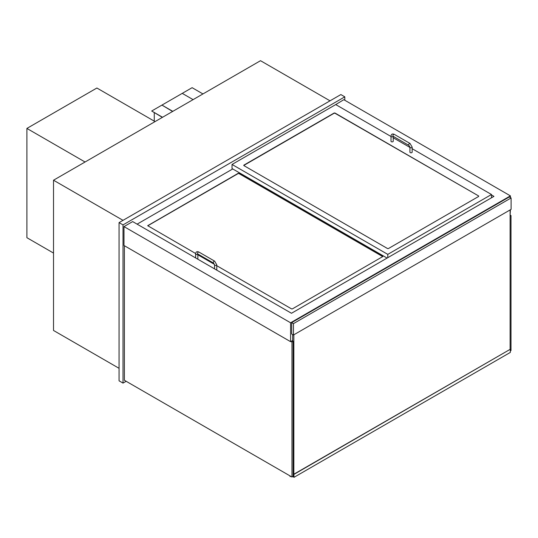 <?xml version="1.0" encoding="UTF-8"?>
<svg xmlns="http://www.w3.org/2000/svg" width="538" height="538" viewBox="0 0 538 538"><rect width="100%" height="100%" fill="white"/><g stroke="black" fill="none" stroke-linecap="round" stroke-linejoin="round"><path stroke-width="0.81" d="M119.066 368.315L53.518 330.466L53.518 180.217L260.52 60.7L330.016 100.828M53.518 180.217L123.014 220.338M491.483 194.958L493.951 196.377L291.475 313.277L132.671 221.589L123.996 226.599L123.996 245.496L290.587 341.677L292.659 340.48M335.342 104.809L343.816 99.685L510.407 195.866L290.587 322.78L290.587 341.677M510.111 214.931L510.407 209.753M510.407 197.574L510.407 195.866M123.996 226.599L290.587 322.78M344.804 100.256L344.804 96.84L340.863 94.567L119.066 222.618L123.014 224.891L123.014 383.11L126.168 381.287M344.804 96.84L123.014 224.891M119.066 222.618L119.066 380.83L123.014 383.11M510.111 215.045L510.999 215.556L510.111 216.074M510.999 215.556L510.999 350.554L510.313 350.951M290.984 341.448L291.966 342.02L291.966 477.011L124.392 380.265L124.392 245.725M291.966 342.02L293.149 341.334L292.168 340.762M291.966 477.011L293.149 476.332L293.149 341.334M511.1 197.971L509.325 196.948L291.67 322.612L291.67 333.99L293.445 335.019L511.1 209.356L511.1 197.971L293.445 323.634L293.445 335.019M291.67 322.612L293.445 323.634M292.659 334.562L292.659 341.052M293.842 334.791L293.842 476.5L293.149 476.103M510.111 209.928L510.111 349.364L293.842 474.227L294.037 477.3L292.759 476.56M478.672 195.98L478.672 196.437L388.375 248.569L387.589 248.569L243.862 165.59L243.862 165.132L334.159 113.007L334.945 113.007L478.672 195.98L334.945 113.229L334.159 113.229L243.734 165.475M391.005 136.491L335.732 104.58L232.033 164.453L387.784 254.373L491.483 194.5L412.162 148.703M409.929 147.419L393.238 137.775M491.483 194.5L491.483 197.802M232.033 164.453L232.033 168.549L387.091 258.072M387.784 254.373L387.784 257.675M195.657 253.519L147.688 225.691L238.146 173.33L238.933 173.33L382.821 256.539L292.363 308.893L291.576 308.893L216.787 265.718M214.48 264.387L197.863 254.79M232.725 168.945L137.109 224.151M393.238 136.336L393.238 141.232A1.116 0.646 180 0 1 392.121 141.877A1.116 0.646 180 0 1 391.005 141.232L391.005 136.222C391.234 134.13 392.316 133.505 394.253 134.345A1.116 0.646 -60 0 0 393.137 134.991A1.116 0.646 -60 0 0 393.137 136.282L393.137 136.168M409.929 147.15L409.929 152.16A1.116 0.646 0 0 0 411.045 152.805A1.116 0.646 0 0 0 412.162 152.16L412.162 147.15A1.116 0.646 0 0 1 411.045 147.795A1.116 0.646 0 0 1 409.929 147.15L408.914 145.388A1.116 0.646 -60 0 1 408.914 144.097A1.116 0.646 -60 0 1 410.03 143.451L394.253 134.345M197.863 254.03L197.863 258.926A1.116 0.646 180 0 1 197.769 259.175M216.7 270.103A1.116 0.646 0 0 0 216.787 269.854L216.787 264.844A1.116 0.646 0 0 1 215.671 265.49A1.116 0.646 0 0 1 214.554 264.844L213.539 263.075A1.116 0.646 -60 0 1 213.539 261.791A1.116 0.646 -60 0 1 214.649 261.145L198.878 252.04A1.116 0.646 -60 0 0 197.762 252.685A1.116 0.646 -60 0 0 197.762 253.97L197.762 253.862M155.045 121.595L96.887 88.017L26.9 128.427L85.058 162.005M53.518 253.068L26.9 237.702L26.9 128.427M382.787 256.646L238.933 173.559L238.146 173.559L147.721 225.805M292.954 476.446L293.842 476.957L293.842 474.227M510.111 349.364L294.037 474.341M510.313 349.471L510.313 352.43L294.037 477.3M290.096 475.935L290.096 476.614L289.895 475.821M290.688 476.271L290.096 476.614M154.258 121.144L154.258 112.718M202.954 93.942L192.113 87.681L161.945 105.092L151.696 111.01L162.537 117.271M151.696 111.01L162.341 117.385M193.095 99.631L182.254 93.37M172.792 111.353L161.945 105.092L172.59 111.467M393.224 136.329A1.116 0.646 180 0 1 392.908 136.679A1.116 0.646 180 0 1 391.691 136.82A1.116 0.646 180 0 1 391.005 136.222M197.843 254.017A1.116 0.646 180 0 1 197.533 254.373A1.116 0.646 180 0 1 196.316 254.514A1.116 0.646 180 0 1 195.63 253.916L195.63 257.937M408.914 145.388L393.137 136.282M410.03 143.451L412.162 147.15M195.63 253.916C195.859 251.824 196.942 251.199 198.878 252.04M213.539 263.075L197.762 253.97M214.649 261.145L216.787 264.844M214.554 268.865L214.554 264.844"/></g></svg>
